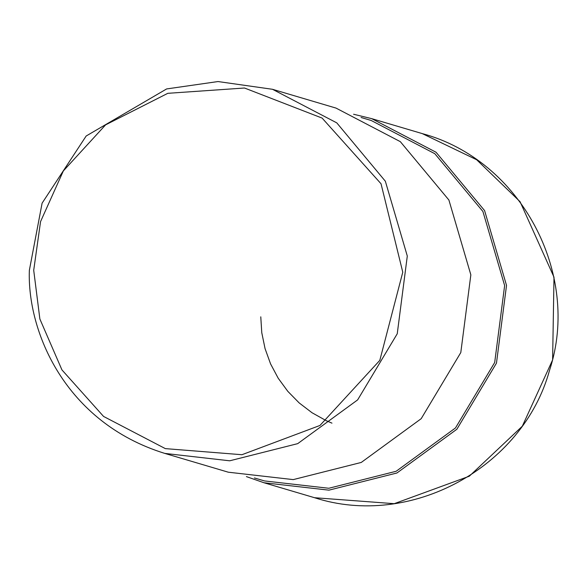<?xml version="1.0" encoding="UTF-8"?>
<svg xmlns="http://www.w3.org/2000/svg" width="587" height="587" viewBox="0 0 587 587"><rect width="100%" height="100%" fill="white"/><g stroke="black" fill="none" stroke-linecap="round" stroke-linejoin="round"><path stroke-width="0.88" d="M422.244 133.601L422.251 133.601C520.324 159.862 581.497 273.645 549.52 370.375C522.768 467.846 410.379 528.762 314.522 497.71L394.207 503.683L469.292 476.218L522.313 426.206L552.616 359.912L553.996 277.167L520.075 201.708L476.659 159.752L422.251 133.601L371.703 118.647L436.016 152.224L484.583 210.579L506.522 285.392L496.47 363.126L456.869 429.244L396.937 472.99L328.918 490.16L263.981 482.756L246.408 476.6M353.601 114.252L371.703 118.647M361.086 117.488L371.167 120.467L434.828 153.706L482.91 211.481L504.637 285.546L494.687 362.502L455.483 427.96L396.152 471.273L328.808 488.267L264.524 480.936L254.442 477.957M272.478 89.29L336.028 108.096L400.334 141.665L448.901 200.028L470.847 274.841L460.795 352.567L421.195 418.685L361.262 462.439L293.243 479.608L228.306 472.205L164.756 453.399C64.695 422.354 27.134 331.127 29.35 270.365L42.103 203.161L86.172 136.001L166.62 88.938L218.004 81.549L272.478 89.29L336.784 122.866L385.351 181.222L407.297 256.035L397.245 333.768L357.644 399.886L297.712 443.64L229.693 460.802L164.756 453.399M33.708 270.277L40.554 221.615L63.337 170.942L105.594 124.862L167.816 93.318L244.493 88.013L322.124 118.09L381.036 183.775L402.777 272.199L379.804 360.381L319.974 425.45L241.932 454.72L165.336 448.622L103.561 416.432L61.951 369.913L39.872 319.005L33.708 270.277M331.956 423.146L326.181 420.637L312.027 412.742L299.143 402.895L287.791 391.316L278.201 378.226L270.57 363.896L265.06 348.619L261.773 332.704L260.775 316.826M314.529 497.71L263.981 482.756"/></g></svg>
